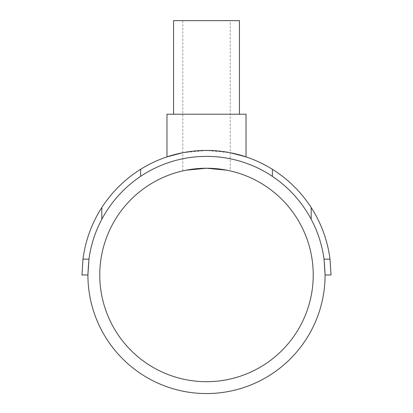 <?xml version="1.0" encoding="UTF-8"?>
<svg xmlns="http://www.w3.org/2000/svg" width="413" height="413" viewBox="0 0 413 413"><rect width="100%" height="100%" fill="white"/><g stroke="black" fill="none" stroke-linecap="round" stroke-linejoin="round"><path stroke-width="0.31" stroke-dasharray="2.06 1.55" d="M99.765 274.965A106.735 106.735 0 0 1 206.5 168.23A106.735 106.735 0 0 1 313.235 274.965A106.735 106.735 0 0 1 206.5 381.7A106.735 106.735 0 0 1 99.765 274.965M183.935 170.641L183.227 170.801M184.596 170.502L186.087 170.202L184.596 170.502M229.065 170.641L226.913 170.202L230.217 170.899L230.217 20.65L182.783 20.65L230.217 20.65M239.442 114.205L173.558 114.205L239.442 114.205M239.442 20.65L173.558 20.65M182.783 152.722L206.5 150.44L230.217 152.722M246.029 114.205L166.971 114.205M182.783 170.899L182.783 20.65M87.907 274.965L88.965 259.152L82.987 259.152L81.981 274.965L87.907 274.965A118.593 118.593 0 0 0 206.5 393.558A118.593 118.593 0 0 0 325.093 274.965L331.019 274.965L330.013 259.152L324.035 259.152L325.093 274.965A118.593 118.593 0 0 0 206.5 156.372A118.593 118.593 0 0 0 87.907 274.965A118.593 118.593 0 0 1 206.5 156.372A118.593 118.593 0 0 1 325.093 274.965M88.965 259.152A118.593 118.593 0 0 1 101.82 219.231C111.236 201.756 124.163 187.466 140.616 176.356A118.593 118.593 0 0 1 272.384 176.356C288.837 187.466 301.764 201.756 311.18 219.231A118.593 118.593 0 0 1 324.035 259.152M311.18 219.231L311.18 207.527C301.056 191.937 288.124 179.196 272.384 169.299L272.384 176.356M330.013 259.152A124.519 124.519 0 0 0 311.18 207.527M101.82 219.231L101.82 207.527A124.519 124.519 0 0 0 82.987 259.152M140.616 176.356L140.616 169.299C124.876 179.196 111.944 191.937 101.82 207.527M272.384 169.299A124.519 124.519 0 0 0 140.616 169.299"/><path stroke-width="0.62" d="M313.235 274.965A106.735 106.735 0 0 0 206.5 168.23A106.735 106.735 0 0 0 99.765 274.965A106.735 106.735 0 0 0 206.5 381.7A106.735 106.735 0 0 0 313.235 274.965M183.227 170.801L183.935 170.641M186.087 170.202L206.5 168.23L226.913 170.202L206.5 168.23L186.087 170.202M230.217 170.899L229.065 170.641M239.442 114.205L239.442 20.65L173.558 20.65L173.558 114.205M230.217 152.722L246.029 156.883L246.029 114.205L166.971 114.205L166.971 156.883L182.783 152.722M246.029 156.883C246.489 157.007 227.739 150.224 206.5 150.44C185.261 150.224 166.511 157.007 166.971 156.883M88.965 259.152L87.907 274.965L81.981 274.965L82.987 259.152L88.965 259.152A118.593 118.593 0 0 1 101.82 219.231L101.82 207.527C111.944 191.937 124.876 179.196 140.616 169.299L140.616 176.356C124.163 187.466 111.236 201.756 101.82 219.231M330.013 259.152L331.019 274.965L325.093 274.965L324.035 259.152L330.013 259.152A124.519 124.519 0 0 0 311.18 207.527L311.18 219.231C301.764 201.756 288.837 187.466 272.384 176.356L272.384 169.299C288.124 179.196 301.056 191.937 311.18 207.527M87.907 274.965A118.593 118.593 0 0 0 206.5 393.558A118.593 118.593 0 0 0 325.093 274.965M82.987 259.152A124.519 124.519 0 0 1 101.82 207.527M324.035 259.152A118.593 118.593 0 0 0 311.18 219.231M272.384 169.299A124.519 124.519 0 0 0 140.616 169.299M140.616 176.356A118.593 118.593 0 0 1 272.384 176.356"/></g></svg>
